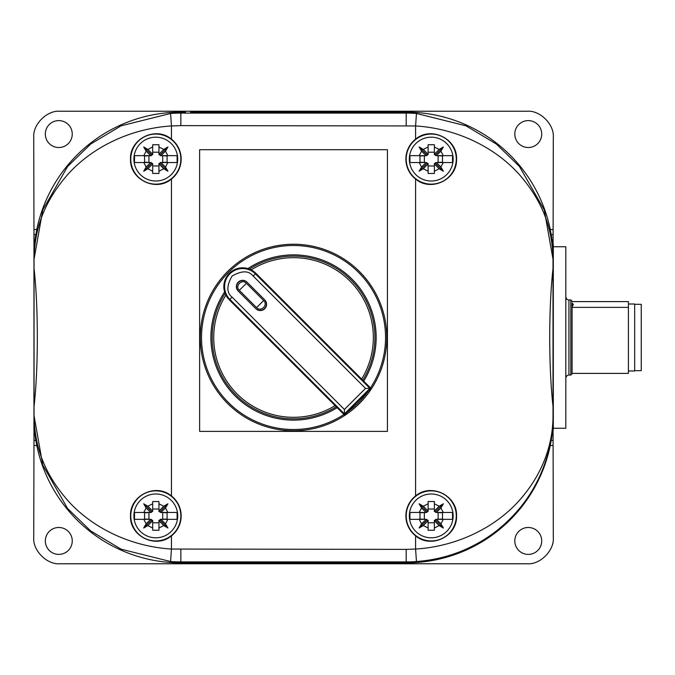 <?xml version="1.0" encoding="UTF-8"?>
<svg xmlns="http://www.w3.org/2000/svg" width="675" height="675" viewBox="0 0 675 675"><rect width="100%" height="100%" fill="white"/><g stroke="black" fill="none" stroke-linecap="round" stroke-linejoin="round"><path stroke-width="1.01" d="M34.02 337.5L33.91 403.228L34.02 337.5M514.806 540.937A13.458 13.458 0 0 0 528.263 554.394A13.458 13.458 0 0 0 541.721 540.937A13.458 13.458 0 0 0 528.263 527.479A13.458 13.458 0 0 0 514.806 540.937M45.326 540.937A13.458 13.458 0 0 0 58.793 554.394A13.458 13.458 0 0 0 72.25 540.937A13.458 13.458 0 0 0 58.793 527.479A13.458 13.458 0 0 0 45.326 540.937M45.326 134.063A13.458 13.458 0 0 0 58.793 147.521A13.458 13.458 0 0 0 72.25 134.063A13.458 13.458 0 0 0 58.793 120.606A13.458 13.458 0 0 0 45.326 134.063M514.806 134.063A13.458 13.458 0 0 0 528.263 147.521A13.458 13.458 0 0 0 541.721 134.063A13.458 13.458 0 0 0 528.263 120.606A13.458 13.458 0 0 0 514.806 134.063M553.087 244.418L553.306 137.523C554.479 124.512 540.017 110.059 527.015 111.232L60.041 111.232C47.031 110.059 32.577 124.512 33.75 137.523L34.045 268.532C38.416 307.505 38.433 367.419 34.045 406.468L34.045 268.532C38.416 307.505 38.433 367.419 34.045 406.468L33.75 537.477C32.577 550.488 47.031 564.941 60.041 563.768L527.015 563.768C540.017 564.941 554.479 550.488 553.306 537.477L553.011 406.468C548.632 367.495 548.623 307.581 553.011 268.532L553.078 259.251C552.935 248.763 552.31 240.545 551.205 234.605L550.252 229.458A147.099 147.099 0 0 0 406.198 112.151L401.566 112.151L406.198 112.151A147.099 147.099 0 0 1 550.252 229.458L553.087 229.458L553.028 254.526M180.849 562.849A147.099 147.099 0 0 1 36.796 445.542L35.851 440.395C34.737 434.455 34.113 426.237 33.978 415.749L33.961 445.542L36.796 445.542A147.099 147.099 0 0 0 180.849 562.849L185.482 562.849L180.849 562.849L180.849 561.904L406.198 561.904L406.198 549.383L171.458 549.053L170.581 561.541L121.053 549.163L90.703 530.955L67.601 508.52L42.778 465.075L34.045 415.749C34.509 448.664 45.967 475.613 67.863 500.597C90.07 525.53 127.254 546.244 171.458 549.053L171.458 535.84C155.866 549.146 129.583 536.237 130.503 515.903C129.625 495.534 155.832 482.659 171.458 495.956A25.346 25.346 0 0 1 171.458 535.84M33.961 445.542L34.02 420.474M180.849 112.151L185.482 112.151L180.849 112.151A147.099 147.099 0 0 0 36.796 229.458A147.099 147.099 0 0 1 180.849 112.151L180.849 125.617L415.589 125.947L416.467 113.459L466.003 125.837L496.353 144.037L519.455 166.48L544.278 209.925L553.011 259.251C552.538 226.336 541.08 199.387 519.185 174.403C496.977 149.462 459.802 128.765 415.589 125.947L415.589 139.16C431.182 125.854 457.464 138.763 456.553 159.097C457.431 179.466 431.224 192.341 415.589 179.044A25.346 25.346 0 0 1 415.589 139.16M406.198 562.849L185.482 562.849L406.198 562.849A147.099 147.099 0 0 0 550.252 445.542A147.099 147.099 0 0 1 406.198 562.849L406.198 561.904A146.154 146.154 0 0 0 416.467 561.541L415.589 549.053C459.802 546.218 496.969 525.572 519.159 500.605C540.067 477.276 553.07 447.846 553.011 415.749L553.011 259.251M33.961 430.582L33.961 244.418M553.087 430.582L553.306 428.262L565.819 428.262L565.819 246.738L553.306 246.738L553.306 244.418L553.087 259.251L553.087 229.458M190.628 112.151L401.566 112.151L190.628 112.168M553.087 445.542L553.087 415.749C552.935 426.237 552.31 434.455 551.205 440.395L553.078 440.395L553.087 445.542L550.252 445.542L551.205 440.395M553.028 420.474L553.078 440.395M34.02 254.526L33.961 229.458L36.796 229.458L35.851 234.605C34.737 240.545 34.113 248.763 33.978 259.251L33.961 229.458M134.519 155.655L143.775 155.655L134.519 155.655L134.519 162.54L143.775 162.54L134.519 162.54M177.719 159.097A21.912 21.912 0 0 1 155.815 181.01A21.912 21.912 0 0 1 133.903 159.097A21.912 21.912 0 0 1 155.815 137.194A21.912 21.912 0 0 1 177.719 159.097A21.912 21.912 0 0 0 155.815 137.194A21.912 21.912 0 0 0 133.903 159.097M177.103 162.54L167.847 162.54L177.103 162.54L177.103 155.655L167.847 155.655L177.103 155.655M165.485 167.046L167.847 162.54L160.979 162.54L165.485 167.046L167.932 171.222L163.763 168.767L158.946 163.949L158.946 173.458L152.685 173.458L152.685 163.949L147.867 168.767L143.691 171.222L146.146 167.046L150.652 162.54L143.775 162.54L146.146 167.046M409.944 155.655L419.2 155.655L409.944 155.655L409.944 162.54L419.2 162.54L409.944 162.54M453.144 159.097A21.912 21.912 0 0 1 431.241 181.01A21.912 21.912 0 0 1 409.328 159.097A21.912 21.912 0 0 1 431.241 137.194A21.912 21.912 0 0 1 453.144 159.097A21.912 21.912 0 0 0 431.241 137.194A21.912 21.912 0 0 0 409.328 159.097M452.528 162.54L443.273 162.54L452.528 162.54L452.528 155.655L443.273 155.655L452.528 155.655M440.91 167.046L443.273 162.54L436.404 162.54L440.91 167.046L443.357 171.222L439.189 168.767L434.371 163.949L434.371 173.458L428.11 173.458L428.11 163.949L423.293 168.767L419.116 171.222L421.571 167.046L426.077 162.54L419.2 162.54L421.571 167.046M409.944 512.46L419.2 512.46L409.944 512.46L409.944 519.345L419.2 519.345L409.944 519.345M453.144 515.903A21.912 21.912 0 0 1 431.241 537.806A21.912 21.912 0 0 1 409.328 515.903A21.912 21.912 0 0 1 431.241 493.99A21.912 21.912 0 0 1 453.144 515.903A21.912 21.912 0 0 0 431.241 493.99A21.912 21.912 0 0 0 409.328 515.903M452.528 519.345L443.273 519.345L452.528 519.345L452.528 512.46L443.273 512.46L452.528 512.46M440.91 523.851L443.273 519.345L436.404 519.345L440.91 523.851L443.357 528.019L439.189 525.572L434.371 520.754L434.371 530.255L428.11 530.255L428.11 520.754L423.293 525.572L419.116 528.019L421.571 523.851L426.077 519.345L419.2 519.345L421.571 523.851M134.519 512.46L143.775 512.46L134.519 512.46L134.519 519.345L143.775 519.345L134.519 519.345M177.719 515.903A21.912 21.912 0 0 1 155.815 537.806A21.912 21.912 0 0 1 133.903 515.903A21.912 21.912 0 0 1 155.815 493.99A21.912 21.912 0 0 1 177.719 515.903A21.912 21.912 0 0 0 155.815 493.99A21.912 21.912 0 0 0 133.903 515.903M177.103 519.345L167.847 519.345L177.103 519.345L177.103 512.46L167.847 512.46L177.103 512.46M165.485 523.851L167.847 519.345L160.979 519.345L165.485 523.851L167.932 528.019L163.763 525.572L158.946 520.754L158.946 530.255L152.685 530.255L152.685 520.754L147.867 525.572L143.691 528.019L146.146 523.851L150.652 519.345L143.775 519.345L146.146 523.851M130.773 515.903A25.043 25.043 0 0 0 155.815 540.937A25.043 25.043 0 0 0 180.849 515.903A25.043 25.043 0 0 0 155.815 490.86A25.043 25.043 0 0 0 130.773 515.903M181.162 159.097A25.346 25.346 0 0 1 171.458 179.044C155.866 192.35 129.583 179.44 130.503 159.097C129.625 138.738 155.832 125.854 171.458 139.16A25.346 25.346 0 0 1 181.162 159.097M130.773 159.097A25.043 25.043 0 0 0 155.815 184.14A25.043 25.043 0 0 0 180.849 159.097A25.043 25.043 0 0 0 155.815 134.063A25.043 25.043 0 0 0 130.773 159.097M406.198 159.097A25.043 25.043 0 0 0 431.241 184.14A25.043 25.043 0 0 0 456.275 159.097A25.043 25.043 0 0 0 431.241 134.063A25.043 25.043 0 0 0 406.198 159.097M456.553 515.903C457.431 536.262 431.224 549.146 415.589 535.84A25.346 25.346 0 0 1 415.589 495.956C431.182 482.65 457.464 495.56 456.553 515.903M406.198 515.903A25.043 25.043 0 0 0 431.241 540.937A25.043 25.043 0 0 0 456.275 515.903A25.043 25.043 0 0 0 431.241 490.86A25.043 25.043 0 0 0 406.198 515.903M146.146 507.954L143.775 512.46L150.652 512.46L146.146 507.954L143.691 503.778L147.867 506.233L152.685 511.051L152.685 501.542L158.946 501.542L158.946 511.051L163.763 506.233L167.932 503.778L165.485 507.954L160.979 512.46L167.847 512.46L165.485 507.954M160.979 519.345L160.194 519.345L160.194 520.282L158.946 520.282L158.946 520.754M160.979 512.46L167.079 512.772L167.079 519.033L160.194 519.345M150.652 512.46L151.428 512.46L151.428 511.515L152.685 511.515L152.685 511.051M150.652 519.345L144.551 519.033L144.551 512.772L151.428 512.46M162.7 519.033L162.7 512.772M148.93 512.772L148.93 519.033M158.946 509.017L152.685 509.017M152.685 522.788L158.946 522.788M158.946 530.255L158.946 528.019L163.763 525.572M152.685 530.255L152.685 528.019L147.867 525.572M152.685 501.542L152.685 503.778L147.867 506.233M151.428 519.345L151.428 520.282L152.685 520.282L152.685 520.754M158.946 501.542L158.946 503.778L163.763 506.233M160.194 512.46L160.194 511.515L158.946 511.515L158.946 511.051M151.428 520.282L143.691 528.019M160.194 511.515L167.932 503.778M160.194 520.282L167.932 528.019M151.428 511.515L143.691 503.778M421.571 507.954L419.2 512.46L426.077 512.46L421.571 507.954L419.116 503.778L423.293 506.233L428.11 511.051L428.11 501.542L434.371 501.542L434.371 511.051L439.189 506.233L443.357 503.778L440.91 507.954L436.404 512.46L443.273 512.46L440.91 507.954M436.404 519.345L435.62 519.345L435.62 520.282L434.371 520.282L434.371 520.754M436.404 512.46L442.505 512.772L442.505 519.033L435.62 519.345M426.077 512.46L426.853 512.46L426.853 511.515L428.11 511.515L428.11 511.051M426.077 519.345L419.977 519.033L419.977 512.772L426.853 512.46M438.126 519.033L438.126 512.772M424.356 512.772L424.356 519.033M434.371 509.017L428.11 509.017M428.11 522.788L434.371 522.788M434.371 530.255L434.371 528.019L439.189 525.572M428.11 530.255L428.11 528.019L423.293 525.572M428.11 501.542L428.11 503.778L423.293 506.233M426.853 519.345L426.853 520.282L428.11 520.282L428.11 520.754M434.371 501.542L434.371 503.778L439.189 506.233M435.62 512.46L435.62 511.515L434.371 511.515L434.371 511.051M426.853 520.282L419.116 528.019M435.62 511.515L443.357 503.778M435.62 520.282L443.357 528.019M426.853 511.515L419.116 503.778M421.571 151.149L419.2 155.655L426.077 155.655L421.571 151.149L419.116 146.981L423.293 149.428L428.11 154.246L428.11 144.745L434.371 144.745L434.371 154.246L439.189 149.428L443.357 146.981L440.91 151.149L436.404 155.655L443.273 155.655L440.91 151.149M436.404 162.54L435.62 162.54L435.62 163.485L434.371 163.485L434.371 163.949M436.404 155.655L442.505 155.967L442.505 162.228L435.62 162.54M426.077 155.655L426.853 155.655L426.853 154.718L428.11 154.718L428.11 154.246M426.077 162.54L419.977 162.228L419.977 155.967L426.853 155.655M438.126 162.228L438.126 155.967M424.356 155.967L424.356 162.228M434.371 152.213L428.11 152.213M428.11 165.982L434.371 165.982M434.371 173.458L434.371 171.222L439.189 168.767M428.11 173.458L428.11 171.222L423.293 168.767M428.11 144.745L428.11 146.981L423.293 149.428M426.853 162.54L426.853 163.485L428.11 163.485L428.11 163.949M434.371 144.745L434.371 146.981L439.189 149.428M435.62 155.655L435.62 154.718L434.371 154.718L434.371 154.246M426.853 163.485L419.116 171.222M435.62 154.718L443.357 146.981M435.62 163.485L443.357 171.222M426.853 154.718L419.116 146.981M146.146 151.149L143.775 155.655L150.652 155.655L146.146 151.149L143.691 146.981L147.867 149.428L152.685 154.246L152.685 144.745L158.946 144.745L158.946 154.246L163.763 149.428L167.932 146.981L165.485 151.149L160.979 155.655L167.847 155.655L165.485 151.149M160.979 162.54L160.194 162.54L160.194 163.485L158.946 163.485L158.946 163.949M160.979 155.655L167.079 155.967L167.079 162.228L160.194 162.54M150.652 155.655L151.428 155.655L151.428 154.718L152.685 154.718L152.685 154.246M150.652 162.54L144.551 162.228L144.551 155.967L151.428 155.655M162.7 162.228L162.7 155.967M148.93 155.967L148.93 162.228M158.946 152.213L152.685 152.213M152.685 165.982L158.946 165.982M158.946 173.458L158.946 171.222L163.763 168.767M152.685 173.458L152.685 171.222L147.867 168.767M152.685 144.745L152.685 146.981L147.867 149.428M151.428 162.54L151.428 163.485L152.685 163.485L152.685 163.949M158.946 144.745L158.946 146.981L163.763 149.428M160.194 155.655L160.194 154.718L158.946 154.718L158.946 154.246M151.428 163.485L143.691 171.222M160.194 154.718L167.932 146.981M160.194 163.485L167.932 171.222M151.428 154.718L143.691 146.981M34.045 259.251L42.787 209.908L67.61 166.472L90.703 144.037L121.053 125.837L170.581 113.459L171.458 125.947C127.254 128.765 90.079 149.462 67.871 174.395C45.984 199.37 34.509 226.328 34.045 259.251L34.045 268.532M553.011 406.468C548.632 367.495 548.623 307.581 553.011 268.532M553.011 415.749L553.036 415.749C552.825 434.903 549.838 449.162 544.261 465.109C538.473 481.039 530.196 495.509 519.446 508.528C506.756 523.589 492.455 535.393 476.542 543.94C458.317 553.972 438.286 559.837 416.467 561.541M199.631 431.392L387.425 431.392L387.425 149.707L199.631 149.707L199.631 431.392M293.524 244.24A93.26 93.26 0 0 1 386.783 337.5A93.26 93.26 0 0 1 293.524 430.76A93.26 93.26 0 0 1 200.264 337.5A93.26 93.26 0 0 1 293.524 244.24M247.936 268.582A18.782 18.782 0 0 0 224.615 291.912A82.628 82.628 0 0 0 337.146 407.675L343.946 414.475A92.019 92.019 0 0 1 201.513 337.5A92.019 92.019 0 0 1 374.482 293.752A92.019 92.019 0 0 1 370.499 387.914L363.698 381.122A82.628 82.628 0 0 0 247.936 268.582A18.782 18.782 0 0 1 251.151 269.865A79.81 79.81 0 0 1 361.657 379.072L255.901 273.316A18.782 18.782 0 0 0 251.151 269.865M370.988 388.403L368.407 390.985A92.019 92.019 0 0 1 347.009 412.374L344.427 414.956L344.427 413.918L229.863 299.354A18.039 18.039 0 0 1 242.62 268.557A18.039 18.039 0 0 1 255.378 273.839L369.942 388.403L365.512 388.403L344.427 409.489L344.427 413.918L369.942 388.403L370.988 388.403L370.499 387.914M225.129 293.414A81.38 81.38 0 0 0 336.234 406.763M362.796 380.211A81.38 81.38 0 0 0 249.438 269.097M224.615 291.912A18.782 18.782 0 0 0 229.348 299.877L335.095 405.633A79.81 79.81 0 0 1 225.897 295.127M264.752 299.877A6.261 6.261 0 0 1 260.331 310.559A6.261 6.261 0 0 1 255.901 308.728L255.682 308.509A6.261 6.261 0 0 0 265.891 306.475A6.261 6.261 0 0 0 264.532 299.658L247.269 282.395A6.261 6.261 0 0 0 238.418 282.395A6.261 6.261 0 0 0 238.418 291.246L255.901 308.728M239.304 290.36C234.529 286.014 242.03 278.497 246.383 283.281L263.647 300.544C268.431 304.889 260.93 312.407 256.567 307.623L239.304 290.36L246.383 283.281M238.199 291.026A6.261 6.261 0 0 1 238.199 282.175A6.261 6.261 0 0 1 247.05 282.175M361.657 379.072L363.698 381.122M343.946 414.475L344.427 414.956M337.146 407.675L335.095 405.633M368.407 390.985L347.009 412.374M572.079 306.863L573.337 304.493L572.079 302.932L572.079 307.37L572.341 303.522M553.306 246.738L553.306 428.262M572.079 301.615L628.417 301.615L628.417 307.37L572.079 307.37L572.079 373.385L628.417 373.385L628.417 307.37M628.417 304.012L634.677 304.012L634.677 370.988L628.417 370.988M634.677 370.676L641.25 370.676L641.25 304.324L634.677 304.324M572.079 306.053L572.079 302.932M572.079 373.385L572.079 372.878M33.969 440.395L35.851 440.395M551.205 234.605L553.078 234.605M33.969 234.605L35.851 234.605M415.589 535.84L415.589 549.053L406.198 549.383M415.589 495.956L415.589 179.044M171.458 139.16L171.458 125.947L180.849 125.617M171.458 179.044L171.458 495.956M34.045 406.468L34.045 415.749M406.198 125.617L406.198 113.096L180.849 113.096A146.154 146.154 0 0 0 170.581 113.459M180.849 549.383L180.849 561.904A146.154 146.154 0 0 1 170.581 561.541M33.978 415.749L34.02 407.422M33.978 259.251L34.02 267.578M416.467 113.459A146.154 146.154 0 0 0 406.198 113.096L406.198 112.151M553.078 415.749L553.036 407.422M553.036 267.578L553.078 259.251M229.348 299.877L232.082 297.143C226.496 292.756 226.496 285.727 232.082 276.058C241.751 270.473 248.78 270.473 253.167 276.058L365.512 388.403M256.567 307.623L263.647 300.544M344.427 409.489L232.082 297.143M253.167 276.058L255.901 273.316M568.949 375.055L570.831 375.055L570.831 299.945L568.949 299.945L568.949 375.055C567.43 374.887 566.384 375.933 565.819 378.186M570.831 299.945L572.079 301.193M570.831 375.055L572.079 373.807M568.949 299.945C567.43 300.113 566.384 299.067 565.819 296.814"/></g></svg>
